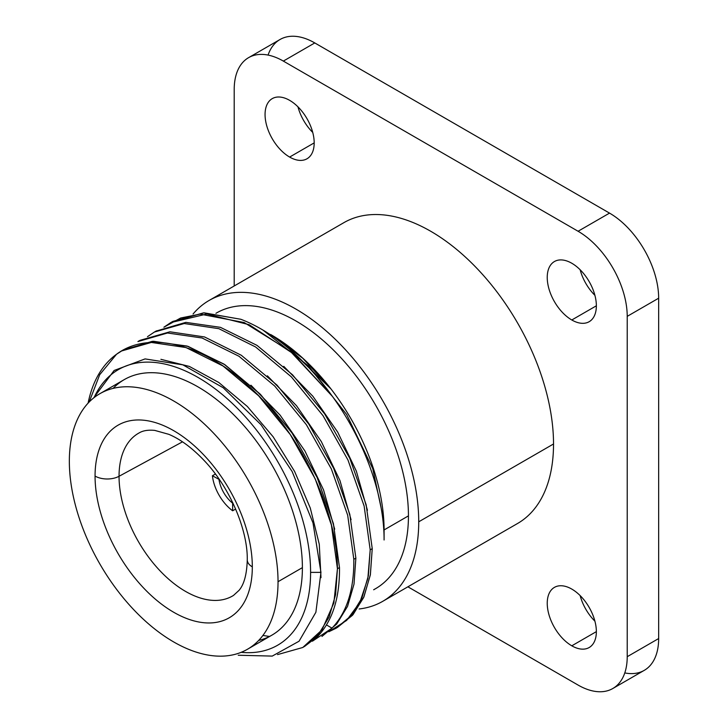 <?xml version="1.0" encoding="UTF-8"?>
<svg xmlns="http://www.w3.org/2000/svg" width="728" height="728" viewBox="0 0 728 728"><rect width="100%" height="100%" fill="white"/><g stroke="black" fill="none" stroke-linecap="round" stroke-linejoin="round"><path stroke-width="1.09" d="M418.727 521.812A173.683 100.273 -120 0 0 342.915 347.019A173.683 100.273 -120 0 0 209.073 300.482A173.683 100.273 -120 0 0 193.066 314.014A173.683 100.273 60 0 1 330.931 335.189A173.683 100.273 60 0 1 418.727 521.812L553.526 443.98L418.727 521.812A173.683 100.273 60 0 1 359.122 608.981A173.683 100.273 -120 0 0 382.755 601.319A173.683 100.273 -120 0 0 418.727 521.812M209.073 300.482L343.871 222.659A173.683 100.273 60 0 1 477.714 269.196A173.683 100.273 60 0 1 553.526 443.98A173.683 100.273 60 0 1 517.553 523.496L382.755 601.319M116.516 354.272A173.683 100.273 -120 0 0 88.097 403.139A173.683 100.273 60 0 1 116.516 354.272L99.691 374.729L89.216 401.965L99.691 374.729L116.516 354.272C147.984 330.539 201.192 343.079 246.765 384.457C298.58 429.675 337.191 509.018 337.437 568.741L331.413 525.088L315.206 478.887L290.263 434.561L258.622 395.786L223.005 365.984L186.022 347.556L151.324 342.442L121.649 350.96L116.516 354.272M123.687 349.786L153.399 341.259L188.106 346.382L224.87 364.683L260.597 394.54L292.283 433.333L317.253 477.705L333.433 523.778L339.485 567.558L337.437 568.741L339.485 567.558C339.821 597.77 332.55 620.72 317.672 636.427L303.512 647.065L318.273 634.698L329.12 617.016L335.59 594.749L337.437 568.741L333.852 602.984L322.004 629.856L302.766 647.492L277.532 654.609M138.02 341.505L140.067 340.322L169.906 331.795L204.541 336.955L241.286 355.255L277.004 385.112L308.718 423.978L333.642 468.277L349.804 514.332L355.865 558.103L353.817 559.286L347.675 515.187L331.349 468.914L306.361 424.697L274.72 386.049L238.939 356.238L202.066 337.992L167.522 332.996L137.92 341.569M156.056 331.104L185.84 322.368L220.42 327.336L256.993 345.363L292.583 374.856L324.624 413.832L349.777 458.294L366.148 504.722L372.236 548.648L370.188 549.831L364.137 506.06L347.966 459.996L323.05 415.706L291.327 376.84L255.61 346.983L218.864 328.683L184.239 323.523L154.4 332.05L147.493 336.682M69.342 461.224A147.566 85.194 60 0 1 173.692 400.982A147.566 85.194 60 0 1 278.032 581.708A147.566 85.194 60 0 1 173.692 641.95A147.566 85.194 60 0 1 69.342 461.224A147.566 85.194 -120 0 0 133.761 609.727A147.566 85.194 -120 0 0 247.465 649.258A147.566 85.194 -120 0 0 278.032 581.708A147.566 85.194 -120 0 0 213.623 433.206A147.566 85.194 -120 0 0 99.909 393.675A147.566 85.194 -120 0 0 69.342 461.224M95.059 476.076A111.193 64.201 -120 0 0 173.692 612.257A111.193 64.201 -120 0 0 252.316 566.857A111.193 64.201 -120 0 0 173.692 430.676A111.193 64.201 -120 0 0 95.059 476.076A111.193 64.201 60 0 1 173.692 430.676A111.193 64.201 60 0 1 252.316 566.857A17.226 9.946 180 0 1 247.265 559.832A17.226 9.946 -0 0 0 252.316 566.857A111.193 64.201 60 0 1 173.692 612.257A111.193 64.201 60 0 1 95.059 476.076A17.226 9.946 -0 0 0 119.046 476.285L182.501 441.832L119.046 476.285A93.976 54.254 -120 0 0 160.733 571.553A93.976 54.254 -120 0 0 233.488 595.422L239.002 590.39C244.089 584.484 246.847 574.301 247.265 559.832C247.82 529.693 229.611 486.85 203.74 460.087C191.928 447.747 180.28 439.166 168.805 434.325L154.727 430.394C148.303 429.793 143.234 430.557 139.539 432.696A93.976 54.254 -120 0 0 119.046 476.285A17.226 9.946 180 0 1 95.059 476.076M321.94 636.427L331.995 628.155C346.883 612.448 354.154 589.498 353.817 559.286L355.865 558.103L354.017 584.084L347.556 606.342L336.718 624.023L321.985 636.399L336.718 624.023L347.556 606.342L354.017 584.084L355.865 558.103M372.236 548.648L370.388 574.656L363.909 596.933L353.071 614.605L336.263 628.155L351.023 615.779L361.861 598.116L368.341 575.839L370.188 549.831L372.236 548.648L370.325 575.029L363.636 597.552L352.47 615.297L337.282 627.554M170.771 322.604L172.818 321.421L204.159 312.831L240.841 319.274A173.683 100.273 60 0 1 332.45 396.442L292.802 353.389L249.194 324.724L206.834 314.005L170.771 322.595L163.882 327.218L180.653 318.009L200.073 314.105L244.189 322.54L290.363 351.324L332.45 396.442A173.683 100.273 -120 0 0 261.27 329.092A173.683 100.273 -120 0 0 240.841 319.274L203.522 312.849L171.799 322.022M370.188 549.831L367.858 578.451L359.878 602.356L346.637 620.411L328.792 631.749L336.263 628.155M99.909 393.675L124.27 379.606A147.566 85.194 60 0 1 237.983 419.137A147.566 85.194 60 0 1 302.393 567.64L278.032 581.708L302.393 567.64A147.566 85.194 -120 0 0 229.857 411.011A147.566 85.194 -120 0 0 113.104 388.397M94.103 397.597A159.15 91.883 60 0 1 220.038 392.647A159.15 91.883 60 0 1 310.592 572.372A159.15 91.883 60 0 1 241.168 652.324A159.15 91.883 -120 0 0 310.592 572.372A159.15 91.883 -120 0 0 220.038 392.647A159.15 91.883 -120 0 0 94.103 397.597M258.64 640.476A147.566 85.194 -120 0 0 302.393 567.64A147.566 85.194 60 0 1 271.835 635.189L247.465 649.258M384.084 539.994C384.302 496.25 364.783 440.877 332.45 396.442C364.783 440.877 384.302 496.25 384.084 539.994L384.084 529.939L384.084 539.994M262.908 330.039L308.435 365.929L346.637 414.523L372.745 468.614L383.793 520.52A159.15 91.883 60 0 1 384.084 529.939A159.15 91.883 -120 0 0 383.793 520.52A159.15 91.883 -120 0 0 330.858 388.779A159.15 91.883 -120 0 0 271.08 334.753A159.15 91.883 60 0 1 271.544 335.026A159.15 91.883 60 0 1 330.858 388.779L302.793 358.303L272.236 335.435M216.334 313.076A159.15 91.883 60 0 1 338.975 355.71A159.15 91.883 60 0 1 408.444 515.87L384.084 529.939L408.444 515.87A159.15 91.883 -120 0 0 338.711 355.437A159.15 91.883 -120 0 0 215.934 313.304L216.334 313.076M373.701 589.716A159.15 91.883 -120 0 0 408.444 515.87A159.15 91.883 60 0 1 375.484 588.734L373.664 589.78M320.957 572.372L312.995 522.904L292.156 471.562L261.015 424.724L223.205 387.751L182.864 364.846L145.081 358.913L114.141 370.47L93.53 398.061L114.141 370.47L145.081 358.913L182.864 364.846L223.205 387.751L261.015 424.724L292.156 471.562L312.995 522.904L320.957 572.372L310.592 572.372L320.957 572.372L315.879 612.275L299.072 641.213L272.245 656.092L238.247 655.245M139.539 432.696A93.976 54.254 -120 0 0 119.046 476.285A93.976 54.254 -120 0 0 160.733 571.553A93.976 54.254 -120 0 0 233.488 595.422M160.897 359.323L189.362 366.421L218.809 382.5L247.347 406.488L273.155 436.791L294.585 471.398L310.283 508.026L319.274 544.253L320.993 577.677L319.274 544.253L310.283 508.026L294.585 471.398L273.155 436.791L247.347 406.488L218.809 382.5L189.362 366.421L160.897 359.323M250.951 385.212L280.116 415.151L304.923 450.978L323.569 489.971L334.689 529.165L323.569 489.971L304.923 450.978L280.116 415.151L250.951 385.212M353.817 559.286C354.154 589.498 346.883 612.448 331.995 628.155L326.49 624.924L331.995 628.155L312.412 641.204M304.504 646.482L317.672 636.427C332.55 620.72 339.821 597.77 339.485 567.558L333.379 523.55L317.044 477.25L291.855 432.714L259.923 393.857L223.969 364.091L187.041 346.046L152.279 341.323L122.659 350.386M330.858 388.779L286.568 346.273L330.858 388.779A159.15 91.883 60 0 1 383.793 520.52M267.376 375.803L296.524 405.742L321.321 441.568L339.958 480.553L351.069 519.728L339.958 480.553L321.321 441.568L296.524 405.742L267.376 375.803M283.747 366.339L312.894 396.278L337.701 432.104L356.329 471.089L367.449 510.273L356.329 471.089L337.701 432.104L312.894 396.278L283.747 366.339M269.506 636.454L262.899 635.462M624.788 672.918A69.469 40.113 -120 0 0 658.658 638.547L658.658 298.198A69.469 40.113 -120 0 0 609.527 213.113L314.778 42.934A69.469 40.113 -120 0 0 268.077 55.082M594.903 295.331A34.735 20.056 60 0 1 580.134 269.751A34.735 20.056 60 0 0 594.903 295.331M594.903 621.166A34.735 20.056 60 0 1 580.134 595.577A34.735 20.056 60 0 0 594.903 621.166M312.731 132.423A34.735 20.056 60 0 1 297.961 106.834A34.735 20.056 60 0 0 312.731 132.423M596.359 305.796L571.798 319.983A34.735 20.056 -120 0 0 589.17 321.703A34.735 20.056 -120 0 0 594.494 293.866A34.735 20.056 -120 0 0 571.798 263.254A34.735 20.056 -120 0 0 554.436 261.534A34.735 20.056 -120 0 0 549.103 289.371A34.735 20.056 -120 0 0 571.798 319.983L596.359 305.796M612.821 688.506A69.469 40.113 -120 0 0 627.217 656.702L658.658 638.547L658.658 298.198L627.217 316.352A69.469 40.113 -120 0 0 578.087 231.258L609.527 213.113L314.778 42.934L283.338 61.088L578.087 231.258L609.527 213.113A69.469 40.113 60 0 1 658.658 298.198L627.217 316.352L627.217 656.702L658.658 638.547A69.469 40.113 60 0 1 644.262 670.351L612.821 688.506A69.469 40.113 -120 0 1 578.087 685.066L407.889 586.804L578.087 685.066A69.469 40.113 -120 0 0 627.217 656.702L627.217 316.352A69.469 40.113 -120 0 0 578.087 231.258L283.338 61.088A69.469 40.113 -120 0 0 234.207 89.453L234.207 285.968L234.207 89.453A69.469 40.113 -120 0 1 248.603 57.649L280.043 39.494A69.469 40.113 60 0 1 314.778 42.934L283.338 61.088A69.469 40.113 -120 0 0 248.603 57.649M571.798 263.254A34.735 20.056 60 0 1 596.359 305.796A34.735 20.056 60 0 1 571.798 319.983A34.735 20.056 60 0 1 547.238 277.432A34.735 20.056 60 0 1 571.798 263.254M571.798 589.089A34.735 20.056 60 0 1 596.359 631.631A34.735 20.056 60 0 1 571.798 645.809A34.735 20.056 60 0 1 547.238 603.266A34.735 20.056 60 0 1 571.798 589.089A34.735 20.056 -120 0 0 554.436 587.369A34.735 20.056 -120 0 0 549.103 615.196A34.735 20.056 -120 0 0 571.798 645.809A34.735 20.056 -120 0 0 589.17 647.529A34.735 20.056 -120 0 0 594.494 619.692A34.735 20.056 -120 0 0 571.798 589.089M289.626 100.346A34.735 20.056 60 0 1 314.187 142.888A34.735 20.056 60 0 1 289.626 157.066A34.735 20.056 60 0 1 265.065 114.523A34.735 20.056 60 0 1 289.626 100.346A34.735 20.056 -120 0 0 272.254 98.617A34.735 20.056 -120 0 0 266.93 126.454A34.735 20.056 -120 0 0 289.626 157.066A34.735 20.056 -120 0 0 306.989 158.786A34.735 20.056 -120 0 0 312.321 130.949A34.735 20.056 -120 0 0 289.626 100.346M596.359 631.631L571.798 645.809L596.359 631.631M314.187 142.888L289.626 157.066L314.187 142.888M219.365 479.552L212.412 475.757A33.352 19.256 -120 0 0 232.642 510.783L232.642 503.203A24.179 13.959 60 0 1 218.982 479.543A24.179 13.959 -120 0 0 232.642 503.203L232.833 502.866M215.415 474.019L212.412 475.757A33.352 19.256 -120 0 0 232.642 510.783L235.635 509.054M123.687 349.777L121.64 350.96M154.391 332.05L156.438 330.876M261.27 329.092L262.298 329.684M271.544 335.026L270.634 334.498"/></g></svg>
